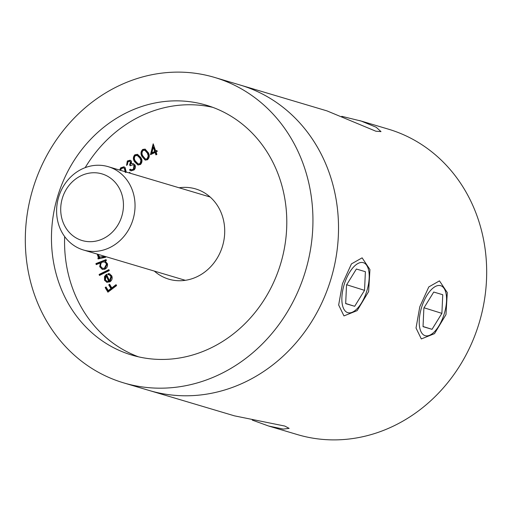 <?xml version="1.0" encoding="UTF-8"?>
<svg xmlns="http://www.w3.org/2000/svg" width="512" height="512" viewBox="0 0 512 512"><rect width="100%" height="100%" fill="white"/><g stroke="black" fill="none" stroke-linecap="round" stroke-linejoin="round"><path stroke-width="0.77" d="M342.432 283.763L351.437 263.904L362.112 257.843L369.933 269.562L368.634 291.558L357.146 310.624L343.962 315.917L338.662 305.005L342.432 283.763M419.789 306.784L428.794 286.925L439.469 280.87L447.29 292.589L445.99 314.586L434.502 333.651L421.318 338.938L416.026 328.032L419.789 306.784M214.579 77.421A159.347 142.355 106.6 0 1 216.243 77.926A159.347 142.355 106.6 0 1 305.286 271.693A159.347 142.355 106.6 0 1 123.667 382.88A159.347 142.355 106.6 0 1 122.003 382.368A159.347 142.355 106.6 0 1 32.966 188.608A159.347 142.355 106.6 0 1 214.579 77.421L240.16 85.037A159.347 142.355 106.6 0 1 330.579 280.237A159.347 142.355 106.6 0 1 149.248 390.49L234.426 415.84L284.787 426.054L289.139 428.371L283.27 429.088L268.691 426.042L252.262 420.102M341.766 116.326L361.293 121.101L376.186 127.245L380.998 131.616L375.821 131.2L326.976 110.886L240.16 85.037A159.347 142.355 106.6 0 1 241.824 85.542A159.347 142.355 106.6 0 1 330.867 279.302A159.347 142.355 106.6 0 1 149.248 390.49L123.667 382.88M359.61 120.582L388.32 129.133A159.347 142.355 106.6 0 1 478.739 324.333A159.347 142.355 106.6 0 1 297.402 434.586L268.691 426.042M207.68 105.606A130.374 116.474 106.6 0 1 280.531 264.141A130.374 116.474 106.6 0 1 131.936 355.11A130.374 116.474 106.6 0 1 130.573 354.694A130.374 116.474 106.6 0 1 57.722 196.16A130.374 116.474 106.6 0 1 206.317 105.19A130.374 116.474 106.6 0 1 207.68 105.606M179.117 187.782A47.078 42.061 106.6 0 1 195.654 188.922A47.078 42.061 106.6 0 1 196.147 189.075A47.078 42.061 106.6 0 1 222.458 246.323A47.078 42.061 106.6 0 1 168.794 279.174A47.078 42.061 106.6 0 1 168.307 279.021A47.078 42.061 106.6 0 1 154.323 271.085M107.174 282.406L104.538 280.288L104.493 276.493L106.477 274.259L109.51 280.845L110.982 276.429L109.242 274.79L108.045 274.637L108.077 273.606L109.498 273.754L111.757 275.859C112.666 278.31 112.045 280.307 109.907 281.85L106.694 282.298M96.198 264.608L95.923 263.603L106.093 259.616L106.368 260.621L105.107 261.114L107.43 263.718C107.866 266.31 106.944 268.166 104.666 269.286L102.298 269.427L99.706 266.714L100.384 262.963L96.198 264.608M131.571 163.757L133.088 163.597L134.758 164.627C135.866 166.528 135.622 168.301 134.029 169.958L130.97 170.829L129.478 169.926L130.278 169.19L131.776 169.837L133.421 169.12L134.003 165.44L133.011 164.742L130.214 165.779L129.632 164.992L130.47 161.811L129.747 161.299L127.949 161.824L127.398 164.634L126.566 165.402L127.328 160.998L130.131 160.205L131.328 161.037L131.571 163.757L133.434 163.68M132.403 170.022L131.322 169.76L132.403 170.022L134.048 169.306L133.421 169.12M147.45 159.77L145.165 160.09L141.99 156.474C140.448 153.837 140.698 151.494 142.739 149.44L145.088 149.114L148.301 152.685C149.811 155.354 149.523 157.715 147.45 159.77M138.547 356.845A130.374 116.474 106.6 0 1 64.666 236.57M85.178 167.648A130.374 116.474 106.6 0 1 212.806 107.354M150.477 154.682L153.184 143.814L155.706 151.021L156.877 150.458L157.222 151.45L156.058 152.013L156.896 154.413L155.93 154.88L155.091 152.474L150.477 154.682M140.525 164.474L137.933 164.986L134.733 161.869C132.922 159.456 132.934 157.114 134.771 154.835L137.446 154.31L140.672 157.37C142.451 159.821 142.4 162.189 140.525 164.474M125.248 172.333L124.41 168.397L123.622 167.891L121.331 168.627L120.602 170.368M119.661 170.086L120.691 167.853L123.885 166.79L125.114 167.571L126.214 172.032M129.152 172.909L129.709 172.282L130.214 173.222M105.523 256.563L105.613 257.28L98.067 258.95L97.933 257.901L99.232 257.613L98.035 256.71L97.402 254.144M98.355 254.426L98.342 255.117L99.949 257.05L104.864 256.365M109.28 270.598L99.462 275.437L99.104 274.458L108.928 269.619L109.28 270.598M116.602 285.574L107.917 292.179L105.171 287.59L106.022 286.938L108.23 290.618L110.944 288.557L108.742 284.877L109.594 284.224L111.802 287.904L116.058 284.666L116.602 285.574M151.232 154.323L153.478 144.659M157.018 150.874L155.706 151.021M156.41 154.65L155.712 152.659L155.091 152.474M151.898 152.845L152.525 153.03L155.366 151.667L153.856 147.36L153.229 147.174L151.898 152.845L154.739 151.482L153.229 147.174M155.366 151.667L154.739 151.482M145.485 160.166L142.618 156.659C141.075 154.022 141.325 151.68 143.366 149.626L142.739 149.44M143.366 149.626L145.395 149.229M145.44 159.053L147.699 159.046L148.877 156.147L148.064 153.414L145.421 150.355L143.2 150.362C141.715 152.058 141.606 153.926 142.88 155.968L145.44 159.053L147.078 158.861L148.25 155.962L147.443 153.229L144.8 150.17M148.064 153.414L147.443 153.229M148.877 156.147L148.25 155.962M147.699 159.046L147.078 158.861M138.246 165.062L135.354 162.054C133.542 159.642 133.555 157.299 135.398 155.021L134.771 154.835M135.398 155.021L137.754 154.419M138.182 163.942L140.685 163.802L141.574 160.794L140.486 158.189L137.766 155.546L135.328 155.686C134.003 157.542 134.086 159.405 135.565 161.267L138.182 163.942L140.064 163.616L140.947 160.608L139.866 158.003L137.146 155.36M140.486 158.189L139.866 158.003M141.574 160.794L140.947 160.608M140.685 163.802L140.064 163.616M126.976 165.024L127.955 161.184L127.328 160.998M127.955 161.184L130.438 160.32M131.296 170.899L129.478 169.926M130.099 170.112L130.752 169.51M134.048 169.306L134.63 165.626L134.003 165.44M134.63 165.626L133.011 164.742M130.515 165.536L129.632 164.992M130.253 165.178L131.091 161.997L130.47 161.811M131.091 161.997L129.747 161.299M120.288 170.272L121.312 168.038L120.691 167.853M121.312 168.038L124.186 166.899M129.773 173.094L130.112 172.71M125.875 172.518L125.037 168.582L124.41 168.397M125.037 168.582L123.622 167.891M98.65 258.816L98.554 258.086L97.933 257.901M98.554 258.086L99.859 257.798L99.232 257.613M99.859 257.798L98.035 256.71M98.656 256.896L97.997 255.315L97.37 255.13M97.997 255.315L98.022 254.33M99.949 257.05L102.906 257.12L105.485 256.55M96.717 264.403L95.923 263.603M96.55 263.789L106.195 260.006M102.611 269.504L99.706 266.714M100.333 266.899L101.005 263.149L100.384 262.963M102.515 268.339L105.037 268.435L107.162 264.141L105.235 262.042L102.72 261.978C100.941 262.829 100.237 264.262 100.595 266.272L102.515 268.339L104.416 268.25L106.534 263.955L104.608 261.856M107.162 264.141L106.534 263.955M105.037 268.435L104.416 268.25M99.93 275.206L99.104 274.458M99.731 274.643L109.075 270.042M109.51 280.845L110.131 281.03L111.603 276.614L110.982 276.429M111.603 276.614L109.242 274.79M108.672 274.682L108.698 273.792L108.077 273.606M108.698 273.792L109.805 273.862M107.021 282.374L104.538 280.288M105.158 280.474L105.12 276.678L104.493 276.493M105.12 276.678L107.104 274.445M109.325 281.402L106.81 275.942L106.189 275.757L105.376 279.763L106.88 281.222L109.325 281.402L108.698 281.216L106.189 275.757M106.88 281.222L108.698 281.216M108.269 291.91L105.792 287.776L105.171 287.59M105.792 287.776L106.298 287.392M110.944 288.557L111.571 288.742L108.851 290.803L108.23 290.618M111.571 288.742L109.363 285.062L108.742 284.877M109.363 285.062L109.869 284.678M116.333 285.12L112.422 288.09L111.802 287.904M438.784 326.093A26.182 11.763 107.4 0 0 438.835 326.016A26.182 11.763 107.4 0 0 446.509 301.466A26.182 11.763 107.4 0 0 440.723 285.709A26.182 11.763 107.4 0 0 427.002 295.277A26.182 11.763 107.4 0 0 420.55 330.662A26.182 11.763 107.4 0 0 438.784 326.093M423.885 308.006L423.034 326.643L432.038 329.325L441.894 313.363L442.752 294.726L433.747 292.045L423.885 308.006M424.026 307.782L441.894 313.363M423.04 326.509L432.038 329.325M361.427 303.072A26.182 11.763 107.4 0 0 361.478 302.989A26.182 11.763 107.4 0 0 369.152 278.445A26.182 11.763 107.4 0 0 363.366 262.682A26.182 11.763 107.4 0 0 349.645 272.25A26.182 11.763 107.4 0 0 343.194 307.642A26.182 11.763 107.4 0 0 361.427 303.072M346.528 284.979L345.677 303.622L354.682 306.298L364.538 290.342L365.389 271.706L356.384 269.024L346.528 284.979M346.669 284.755L364.538 290.342M345.683 303.488L354.682 306.298M103.226 250.08A43.456 38.822 106.6 0 1 83.424 249.984A43.456 38.822 106.6 0 1 56.685 208.154A43.456 38.822 106.6 0 1 88.422 166.586A43.456 38.822 106.6 0 1 108.218 166.682A43.456 38.822 106.6 0 1 134.963 208.512A43.456 38.822 106.6 0 1 103.226 250.08M86.163 173.824A34.765 31.059 -73.4 0 0 61.267 215.802A34.765 31.059 -73.4 0 0 97.997 240.614A34.765 31.059 -73.4 0 0 122.893 198.637A34.765 31.059 -73.4 0 0 86.163 173.824M142.618 156.659L141.99 156.474M135.354 162.054L134.733 161.869M102.906 257.12L102.278 256.934M83.424 249.984L185.331 280.314M108.218 166.682L210.131 197.011"/></g></svg>
